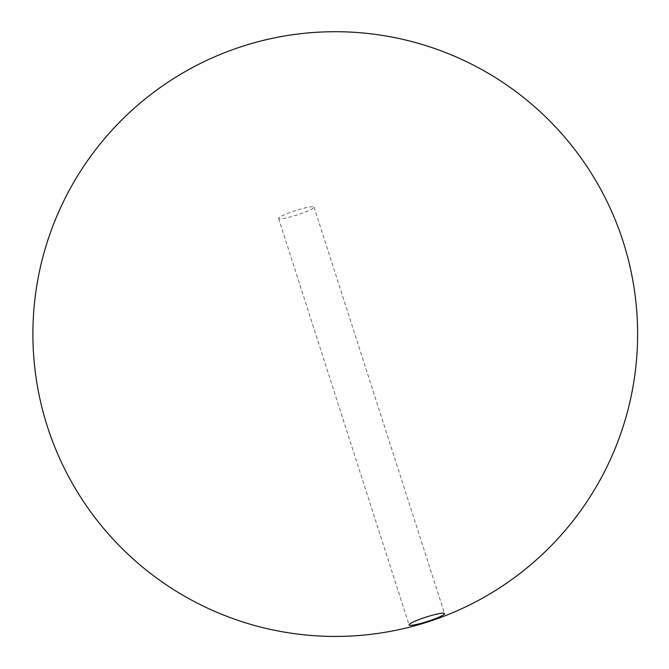<?xml version="1.0" encoding="UTF-8"?>
<svg xmlns="http://www.w3.org/2000/svg" width="669" height="669" viewBox="0 0 669 669"><rect width="100%" height="100%" fill="white"/><g stroke="black" fill="none" stroke-linecap="round" stroke-linejoin="round"><path stroke-width="0.5" stroke-dasharray="3.35 2.51" d="M287.076 213.67A18.623 2.275 -17.8 0 1 314.045 207.106A18.623 2.275 -17.8 0 1 305.557 211.914A18.623 2.275 -17.8 0 1 278.588 218.487A18.623 2.275 -17.8 0 1 287.076 213.67M314.045 207.106L444.551 613.557M278.588 218.487L409.094 624.946"/><path stroke-width="1" d="M417.581 620.13A18.623 2.275 -17.8 0 1 444.551 613.557A18.623 2.275 -17.8 0 1 436.063 618.373A18.623 2.275 -17.8 0 1 409.094 624.946A18.623 2.275 -17.8 0 1 417.581 620.13M447.051 615.003A302.355 302.355 0 0 0 616.191 222.275A302.355 302.355 0 0 0 223.463 53.144A302.355 302.355 0 0 0 47.374 426.504A302.355 302.355 0 0 0 447.051 615.003"/></g></svg>
